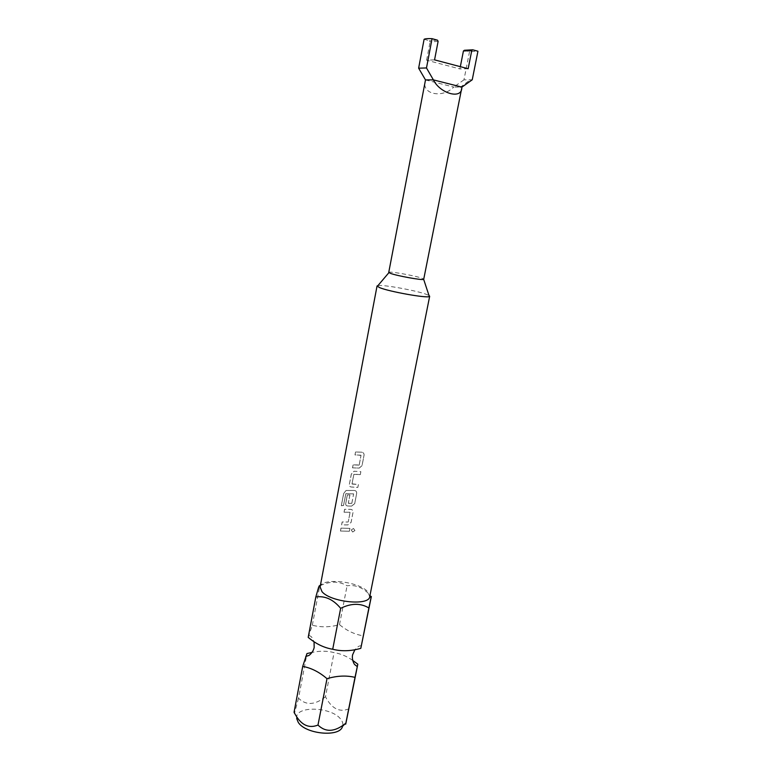 <?xml version="1.0" encoding="UTF-8"?>
<svg xmlns="http://www.w3.org/2000/svg" width="772" height="772" viewBox="0 0 772 772"><rect width="100%" height="100%" fill="white"/><g stroke="black" fill="none" stroke-linecap="round" stroke-linejoin="round"><path stroke-width="0.58" stroke-dasharray="3.86 2.9" d="M351.25 529.997L353.46 528.473L354.956 530.538L352.688 532.014L351.25 529.997L353.46 528.444L354.956 530.509L352.679 531.985L351.25 529.997M308.202 637.363L312.322 625.233C321.094 627.482 330.155 627.289 339.506 624.654C346.831 630.753 354.821 634.497 363.477 635.877M296.689 718.568L296.651 718.076C295.145 705.318 332.211 706.708 340.944 719.504C342.913 722.119 343.395 724.599 342.363 726.963L345.895 723.354M320.1 586.952L320.255 586.411C322.464 577.504 358.285 581.422 367.443 591.429L369.74 596.602M352.707 660.407C346.782 656.239 340.568 653.643 334.073 652.61C327.174 650.796 319.82 650.738 312.033 652.437M464.387 50.267L469.53 51.666L477.936 51.232M469.53 51.666L463.962 79.834L472.242 79.786M388.741 272.42C388.277 270.924 414.352 275.469 421.85 278.171L423.925 279.252M463.962 79.834L453.762 87.053L461.926 87.101M377.942 285.592C383.076 284.453 416.484 290.542 426.52 294.412L429 295.512M358.99 465.12L353.065 464.889L352.505 467.851L359.212 468.073L362.029 465.593L364.027 455.258C364.172 453.56 363.438 452.537 361.827 452.209L355.545 451.938L354.975 454.911L361.026 455.355L359.192 464.918L353.065 464.889M349.369 484.256L351.337 473.95L354.01 471.219L360.862 471.673L360.292 474.616L353.837 474.355L352.013 483.851L358.391 484.478L357.822 487.402L351.241 486.978C349.793 486.814 349.166 485.906 349.369 484.256L351.385 473.979L354.261 471.209M341.32 505.718L343.665 493.414L346.117 490.452L354.473 490.461C356.075 490.77 356.799 491.754 356.664 493.433L354.695 503.614L351.598 506.094L347.603 505.949C346.155 505.805 345.538 504.907 345.731 503.276L347.332 494.91L349.899 494.881L348.317 503.17L351.81 503.296L353.615 493.887L345.904 493.665L343.501 505.448L341.32 505.718L343.733 493.433L346.223 490.432M344.071 512.232L344.621 509.327L350.855 509.404C352.457 509.694 353.18 510.668 353.036 512.338L351.086 522.441L347.873 524.921L341.649 524.892L342.208 521.997L348.056 522.017L342.16 521.968L341.6 524.863L347.844 524.883L351.067 522.412L353.016 512.309C353.161 510.639 352.428 509.665 350.835 509.375L344.582 509.298L344.022 512.203L349.899 512.251L344.022 512.203M350.044 512.454L348.249 521.804L350.073 512.483M349.919 528.366L340.973 528.135L340.423 531.02L349.369 531.232L349.938 528.395L340.973 528.135M425.497 79.921L453.762 87.053C442.086 99.028 420.45 94.01 425.468 80.066M437.483 40.163L429.464 40.752L430.091 41.939L438.11 41.36M424.098 39.295L429.464 40.752M460.334 66.672L459.89 68.93L426.607 60.197L434.559 59.878M468.16 68.727L459.89 68.93M426.607 60.197L430.091 41.939M312.322 625.233L319.772 585.861C329.933 580.969 339.033 580.94 347.072 585.803C355.94 584.423 364.027 587.994 371.342 596.534M339.506 624.654L347.072 585.803M348.896 708.841C339.448 712.662 331.651 708.628 325.485 696.74L334.073 652.61M325.485 696.74C315.092 705.135 306.098 705.627 298.523 698.235L306.966 653.546M298.523 698.235L294.566 713L296.651 718.076M349.938 528.395L349.369 531.232M349.388 531.261L340.423 531.02M340.471 531.049L341.021 528.164M349.899 494.881L347.381 494.939L345.779 503.305C345.576 504.946 346.203 505.834 347.641 505.978L351.627 506.123L354.715 503.643L356.664 493.433C356.828 491.783 356.095 490.789 354.502 490.49L346.271 490.461M349.938 494.91L348.317 503.17M351.81 503.296L348.49 503.392M351.839 503.325L353.615 493.887M353.644 493.916L345.904 493.665M345.769 493.897L343.501 505.448M343.559 505.477L341.388 505.747M360.292 474.616L360.862 471.673L354.3 471.229M360.312 474.635L354.049 474.162M353.875 474.384L352.013 483.851M352.196 484.083L358.391 484.478M358.411 484.507L357.841 487.431L351.279 487.007C349.832 486.842 349.214 485.935 349.417 484.285M359.221 464.937L361.026 455.355M360.91 455.171L354.975 454.911M355.023 454.93L355.545 451.938M352.505 467.851L359.241 468.102L362.049 465.622L364.046 455.287C364.191 453.579 363.467 452.566 361.856 452.238L355.593 451.958M352.553 467.88L353.113 464.918M361.441 645.517C359.154 646.54 359.781 644.678 354.937 649.638M309.147 635.25C310.933 637.054 311.212 634.806 314.059 642.072M460.006 87.497L469.926 80.076"/><path stroke-width="1.16" d="M369.836 596.09L371.023 597.731L371.342 596.534L360.813 648.335C351.009 651.182 341.639 651.491 332.713 649.252C323.999 647.804 315.825 643.838 308.202 637.363L315.825 596.959L318.556 587.482C319.212 585.726 319.618 585.186 319.772 585.861M342.363 726.963C338.918 737.414 305.258 733.989 298.253 722.351L296.689 718.568M294.46 713.183L294.064 712.238C300.327 724.647 308.298 728.922 317.987 725.072C325.774 732.628 335.067 731.991 345.856 723.161C345.615 724.474 345.624 724.532 345.895 723.354L357.822 664.181L352.707 660.407M429 295.512L429.676 296.245L369.74 596.602C369.363 606.145 330.551 602.247 321.992 591.661L320.1 586.952L377.045 286.016L377.942 285.592M371.023 597.731L368.881 607.96C360.601 603.009 351.192 603.135 340.655 608.326C333.292 599.439 325.022 595.646 315.825 596.959M312.033 652.437L306.966 653.546L302.711 666.41C311.097 667.886 319.193 671.978 327 678.675C336.978 675.732 346.31 675.288 355.004 677.362L357.822 664.181M426.482 67.965L433.391 79.883L425.497 79.921L418.636 68.177L424.098 39.295C425.218 38.677 427.881 38.475 432.069 38.677L426.482 67.965L418.636 68.177M461.82 87.719L461.926 87.101L433.391 79.883C440.03 93.586 461.878 99.762 461.82 87.719L423.683 279.416C421.869 280.361 397.136 275.884 390.584 273.413L388.741 272.42L425.497 79.921M429.676 296.245L429.338 296.535C426.82 298.359 389.3 291.662 379.679 287.657L377.045 286.016M461.926 87.101L472.242 79.786L477.936 51.232L472.744 49.813L471.76 50.556L463.422 51L460.334 66.672M463.422 51L464.387 50.267L472.744 49.813M432.069 38.677L437.483 40.163L438.11 41.36L434.559 59.878L468.16 68.727L471.76 50.556M360.813 648.335L368.881 607.96M332.713 649.252L340.655 608.326M294.064 712.238L302.711 666.41M317.987 725.072L327 678.675M345.856 723.161L355.004 677.362M354.937 649.638L352.582 654.878C351.54 660.234 354.695 664.981 354.763 664.624L357.282 666.612M314.059 642.072L314.175 647.418C313.123 652.726 308.597 655.872 308.713 655.515L305.722 656.528M423.683 279.416L429.338 296.535M388.905 272.661L377.247 286.412M320.197 586.44L318.556 587.482"/></g></svg>
